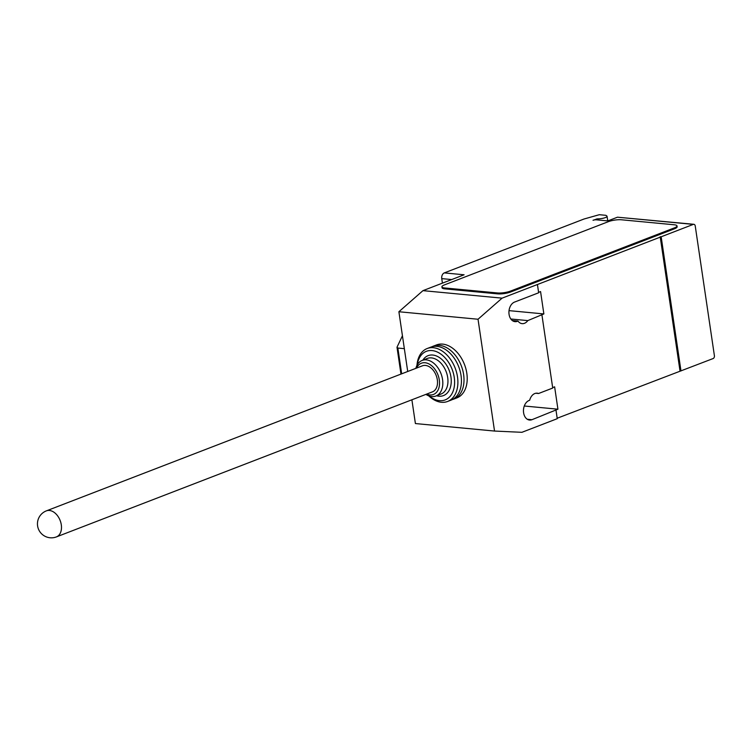 <?xml version="1.0" encoding="UTF-8"?>
<svg xmlns="http://www.w3.org/2000/svg" width="752" height="752" viewBox="0 0 752 752"><rect width="100%" height="100%" fill="white"/><g stroke="black" fill="none" stroke-linecap="round" stroke-linejoin="round"><path stroke-width="1.13" d="M56.428 536.9L432.447 391.858A13.959 9.381 -111.1 0 0 436.874 377.607A13.959 9.381 -111.1 0 0 425.444 365.425A13.959 9.381 -111.1 0 0 422.408 365.82L46.38 510.862A13.959 13.959 0 0 0 37.6 525.921A13.959 13.959 0 0 0 56.428 536.9A13.959 9.381 -111.1 0 0 61.297 524.821A13.959 9.381 -111.1 0 0 49.425 510.467A13.959 9.381 -111.1 0 0 46.38 510.862M452.394 399.538A28.379 19.073 -111.1 0 0 453.71 399.115A28.379 19.073 -111.1 0 0 462.706 370.125A28.379 19.073 -111.1 0 0 439.469 345.356A28.379 19.073 -111.1 0 0 433.284 346.164A28.379 19.073 -111.1 0 0 432.024 346.728M453.71 399.115L456.925 397.874A28.379 19.073 -111.1 0 0 465.911 368.894A28.379 19.073 -111.1 0 0 442.684 344.115A28.379 19.073 -111.1 0 0 436.498 344.924L433.284 346.164M426.647 394.095A16.741 11.252 -111.1 0 0 429.806 394.941A16.741 11.252 -111.1 0 0 439.3 379.967A16.741 11.252 -111.1 0 0 425.049 362.737A16.741 11.252 -111.1 0 0 416.608 368.057M425.905 394.377A19.073 12.812 -111.1 0 0 431.742 396.558A19.073 12.812 -111.1 0 0 435.897 396.013A19.073 12.812 -111.1 0 0 441.941 376.526A19.073 12.812 -111.1 0 0 426.328 359.879A19.073 12.812 -111.1 0 0 422.173 360.424A19.073 12.812 -111.1 0 0 415.865 368.339M435.897 396.013L441.039 394.029A19.073 12.812 -111.1 0 0 447.083 374.543A19.073 12.812 -111.1 0 0 431.469 357.896A19.073 12.812 -111.1 0 0 427.315 358.441L422.173 360.424M436.564 395.759A21.394 14.382 -111.1 0 0 438.82 396.191A21.394 14.382 -111.1 0 0 450.956 377.053A21.394 14.382 -111.1 0 0 432.748 355.038A21.394 14.382 -111.1 0 0 422.84 360.17M429.242 396.022A26.047 17.503 -111.1 0 0 439.488 400.656A26.047 17.503 -111.1 0 0 454.246 377.363A26.047 17.503 -111.1 0 0 432.09 350.573A26.047 17.503 -111.1 0 0 417.238 364.889M428.696 395.825A28.379 19.073 -111.1 0 0 441.424 402.273A28.379 19.073 -111.1 0 0 447.6 401.465A28.379 19.073 -111.1 0 0 456.596 372.484A28.379 19.073 -111.1 0 0 433.368 347.715A28.379 19.073 -111.1 0 0 427.183 348.524A28.379 19.073 -111.1 0 0 416.965 365.397M447.6 401.465L451.144 400.102A28.379 19.073 -111.1 0 0 460.13 371.121A28.379 19.073 -111.1 0 0 436.903 346.352A28.379 19.073 -111.1 0 0 430.717 347.161L427.183 348.524M407.716 371.488L398.889 311.742L422.953 290.648L464.087 274.781L444.3 272.901L584.003 219.02L599.297 214.705L605.886 215.326L606.826 215.993A6.044 1.419 171.6 0 1 607.052 216.303A6.044 1.419 171.6 0 1 605.36 217.591A6.044 1.419 171.6 0 1 597.502 218.841L593.037 220.289A2.322 0.545 171.6 0 1 596.289 219.819L606.187 220.759A2.322 0.545 -8.4 0 0 609.44 220.298L617.477 217.196L693.306 224.387A2.322 1.636 -84.6 0 1 693.861 224.303A2.322 1.636 -84.6 0 1 695.243 226.004L714.4 355.705A2.322 1.636 -84.6 0 1 713.122 358.554L557.185 418.234M402.433 335.759L397 347.227L397.855 348.044L401.662 373.819M400.966 374.082L397 347.227M404.341 348.665L397.855 348.044M444.3 272.901A4.653 3.262 95.4 0 0 441.753 278.616L442.42 283.137M693.861 224.303L617.477 217.196M676.997 225.901L677.129 226.794A9.306 2.19 171.6 0 1 674.516 228.777L510.608 292.002L510.476 291.109L674.384 227.884A9.306 2.19 171.6 0 0 676.997 225.901A9.306 2.19 171.6 0 0 674.224 224.782L621.462 219.781A9.306 2.19 171.6 0 0 608.443 221.633L444.535 284.858A9.306 2.19 171.6 0 0 441.922 286.841L442.054 287.734A9.306 2.19 171.6 0 0 444.836 288.862L444.705 287.96A9.306 2.19 171.6 0 1 441.922 286.841M444.705 287.96L497.457 292.96L497.589 293.863L444.836 288.862M510.476 291.109A9.306 2.19 171.6 0 1 497.457 292.96M411.889 399.791L415.405 423.555L494.534 431.056L478.028 319.243L502.082 298.149L693.306 224.387M509.029 310.632L543.865 313.932L527.801 320.606L510.824 318.998M538.592 292.331L540.566 291.569L543.865 313.932M552.664 387.6L554.628 386.838L557.928 409.201L531.927 419.71A10.002 7.022 -84.6 0 1 529.558 420.048A10.002 7.022 -84.6 0 1 523.458 411.109A10.002 7.022 -84.6 0 1 529.088 400.478L529.671 400.243A10.002 7.022 -84.6 0 1 537.219 393.183A10.002 7.022 -84.6 0 1 538.573 393.503L552.729 388.051L541.957 315.144M679.996 370.858L660.181 236.692M527.801 320.606A10.002 7.022 -84.6 0 1 522.123 323.642A10.002 7.022 -84.6 0 1 517.987 321.085L517.395 321.311A10.002 7.022 -84.6 0 1 515.035 321.649A10.002 7.022 -84.6 0 1 508.925 312.71A10.002 7.022 -84.6 0 1 514.556 302.078L538.658 292.782L537.436 284.51M512.3 320.549L517.987 321.085M535.819 393.249L538.573 393.503M422.953 290.648L502.082 298.149M510.608 292.002A9.306 2.19 171.6 0 1 497.589 293.863M556.029 410.404L557.251 418.685L521.897 432.315L494.534 431.056M524.276 406.005L557.928 409.201M661.168 236.786L680.983 370.952M398.889 311.742L478.028 319.243M597.661 219.951L597.502 218.841M596.289 219.029L596.411 219.838M674.384 227.884L674.516 228.777M451.698 279.556L441.753 278.616M512.77 320.878L517.395 321.311M527.302 419.268L531.927 419.71M607.052 216.303L607.701 220.703"/></g></svg>
